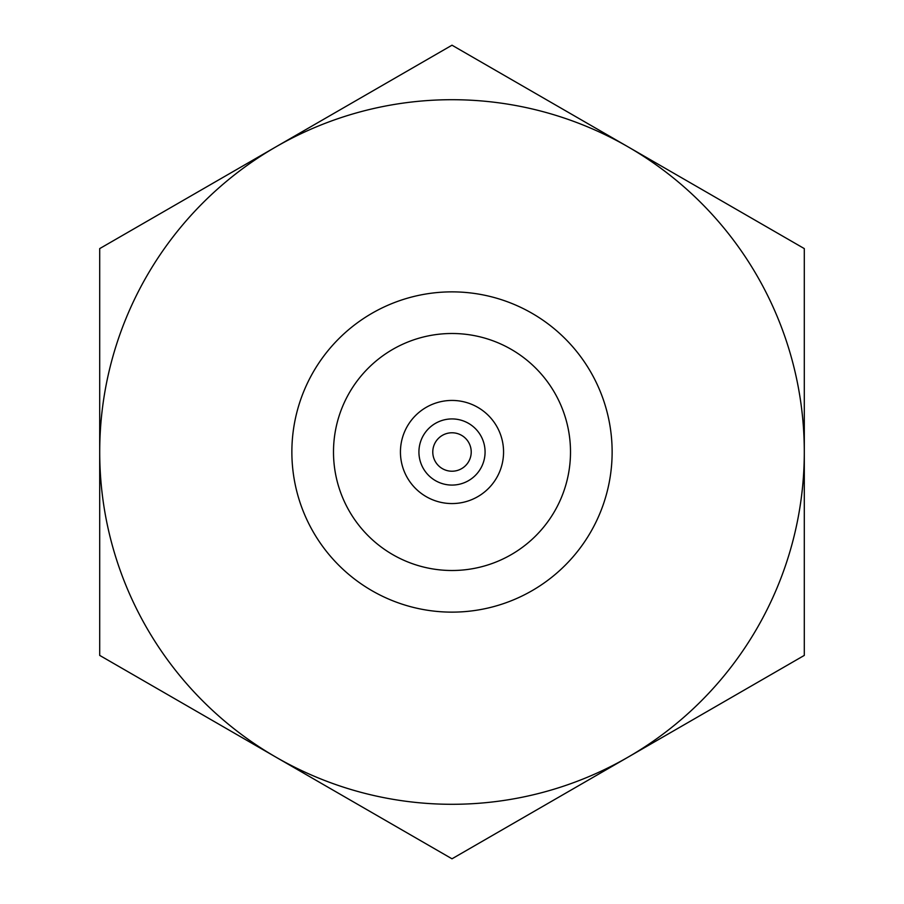 <?xml version="1.0" encoding="UTF-8"?>
<svg xmlns="http://www.w3.org/2000/svg" width="904" height="904" viewBox="0 0 904 904"><rect width="100%" height="100%" fill="white"/><g stroke="black" fill="none" stroke-linecap="round" stroke-linejoin="round"><path stroke-width="1.36" d="M612.132 452A160.132 160.132 0 0 1 452 612.132A160.132 160.132 0 0 1 291.868 452A160.132 160.132 0 0 1 452 291.868A160.132 160.132 0 0 1 612.132 452M333.497 452A118.503 118.503 0 0 1 452 333.497A118.503 118.503 0 0 1 570.503 452A118.503 118.503 0 0 1 452 570.503A118.503 118.503 0 0 1 333.497 452M503.562 452A51.562 51.562 0 0 1 452 503.562A51.562 51.562 0 0 1 400.438 452A51.562 51.562 0 0 1 452 400.438A51.562 51.562 0 0 1 503.562 452M485.075 452A33.075 33.075 0 0 1 452 485.075A33.075 33.075 0 0 1 418.925 452A33.075 33.075 0 0 1 452 418.925A33.075 33.075 0 0 1 485.075 452M432.779 452A19.221 19.221 0 0 1 452 432.779A19.221 19.221 0 0 1 471.221 452A19.221 19.221 0 0 1 452 471.221A19.221 19.221 0 0 1 432.779 452M804.3 655.4L452 858.8L99.7 655.4L99.7 248.6L452 45.2L804.3 248.6L804.3 655.4M804.3 452A352.3 352.3 0 0 1 275.856 757.1A352.3 352.3 0 0 1 275.856 146.9A352.3 352.3 0 0 1 804.3 452"/></g></svg>

